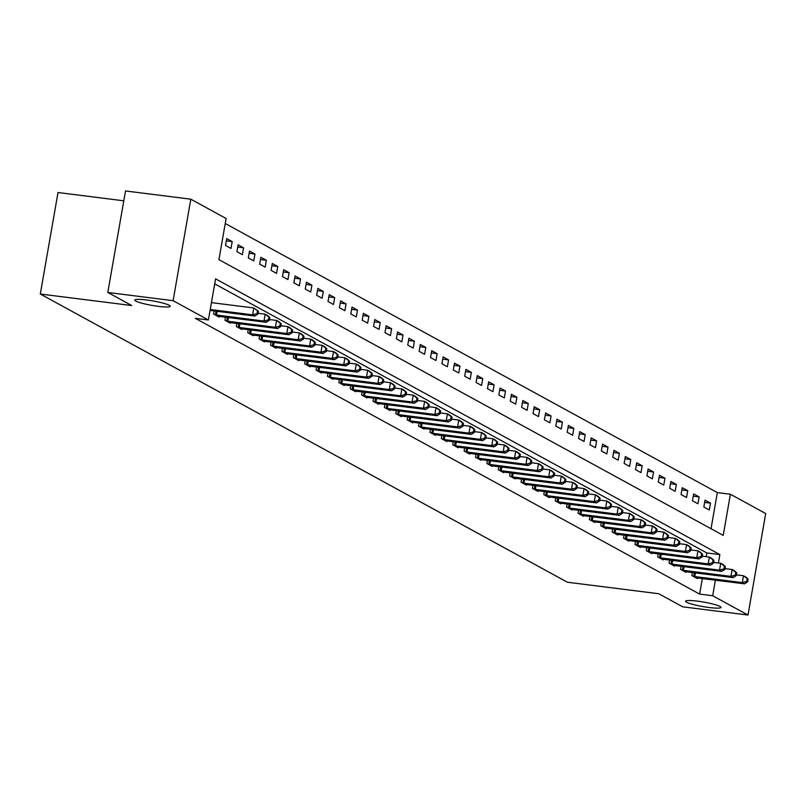 <?xml version="1.0" encoding="UTF-8"?>
<svg xmlns="http://www.w3.org/2000/svg" width="806" height="806" viewBox="0 0 806 806"><rect width="100%" height="100%" fill="white"/><g stroke="black" fill="none" stroke-linecap="round" stroke-linejoin="round"><path stroke-width="1.21" d="M697.432 601.135A17.964 2.287 9.9 0 1 720.967 607.412A17.964 2.287 9.9 0 1 709.099 607.512A17.964 2.287 9.9 0 1 685.563 601.236A17.964 2.287 9.9 0 1 697.432 601.135M146.692 299.983A17.964 2.287 9.9 0 1 170.217 306.26A17.964 2.287 9.9 0 1 158.349 306.361A17.964 2.287 9.9 0 1 134.824 300.084A17.964 2.287 9.9 0 1 146.692 299.983M123.792 200.805L58.012 192.523L40.3 294.019L567.353 582.214L658.774 593.74L682.692 606.817L747.988 615.038L712.685 595.735L715.396 580.169M40.3 294.019L131.721 305.534L107.803 292.457L125.514 190.962L190.81 199.183L226.113 218.497L218.94 259.643L723.214 535.385L730.397 494.239L765.7 513.543L747.988 615.038M711.033 528.726L717.34 492.597L225.237 223.514M717.34 492.597L730.397 494.239M225.529 245.457L231 248.439L232.188 241.588L226.728 238.596L225.529 245.457M236.914 251.684L242.384 254.666L243.583 247.815L238.113 244.823L236.914 251.684M248.308 257.91L253.769 260.892L254.968 254.041L249.507 251.049L248.308 257.91M259.693 264.136L265.164 267.129L266.363 260.267L260.892 257.275L259.693 264.136M271.088 270.363L276.549 273.355L277.748 266.494L272.277 263.502L271.088 270.363M282.473 276.589L287.933 279.581L289.132 272.72L283.672 269.728L282.473 276.589M293.858 282.815L299.328 285.808L300.527 278.947L295.056 275.954L293.858 282.815M305.252 289.042L310.713 292.034L311.912 285.173L306.441 282.191L305.252 289.042M316.637 295.268L322.108 298.26L323.297 291.399L317.836 288.417L316.637 295.268M328.022 301.494L333.493 304.487L334.692 297.626L329.221 294.643L328.022 301.494M339.417 307.731L344.877 310.713L346.076 303.862L340.616 300.87L339.417 307.731M350.801 313.957L356.272 316.939L357.461 310.088L352 307.096L350.801 313.957M362.186 320.184L367.657 323.166L368.856 316.315L363.385 313.322L362.186 320.184M373.581 326.41L379.042 329.402L380.241 322.541L374.78 319.549L373.581 326.41M384.966 332.636L390.436 335.628L391.635 328.767L386.165 325.775L384.966 332.636M396.361 338.863L401.821 341.855L403.02 334.994L397.549 332.001L396.361 338.863M407.745 345.089L413.216 348.081L414.405 341.22L408.944 338.228L407.745 345.089M419.13 351.315L424.601 354.308L425.8 347.446L420.329 344.464L419.13 351.315M430.525 357.542L435.986 360.534L437.184 353.673L431.714 350.691L430.525 357.542M441.91 363.768L447.38 366.76L448.569 359.899L443.109 356.917L441.91 363.768M453.294 369.994L458.765 372.987L459.964 366.125L454.493 363.143L453.294 369.994M464.689 376.231L470.15 379.213L471.349 372.362L465.888 369.37L464.689 376.231M476.074 382.457L481.545 385.439L482.734 378.588L477.273 375.596L476.074 382.457M487.459 388.683L492.929 391.666L494.128 384.815L488.658 381.822L487.459 388.683M498.854 394.91L504.314 397.902L505.513 391.041L500.052 388.049L498.854 394.91M510.238 401.136L515.709 404.128L516.908 397.267L511.437 394.275L510.238 401.136M521.633 407.362L527.094 410.355L528.293 403.494L522.822 400.501L521.633 407.362M533.018 413.589L538.489 416.581L539.677 409.72L534.217 406.728L533.018 413.589M544.403 419.815L549.873 422.807L551.072 415.946L545.602 412.964L544.403 419.815M555.797 426.042L561.258 429.034L562.457 422.173L556.986 419.191L555.797 426.042M567.182 432.268L572.653 435.26L573.842 428.399L568.381 425.417L567.182 432.268M578.567 438.504L584.038 441.487L585.237 434.635L579.766 431.643L578.567 438.504M589.962 444.731L595.422 447.713L596.621 440.862L591.161 437.87L589.962 444.731M601.347 450.957L606.817 453.939L608.006 447.088L602.545 444.096L601.347 450.957M612.731 457.183L618.202 460.176L619.401 453.315L613.93 450.322L612.731 457.183M624.126 463.41L629.587 466.402L630.786 459.541L625.325 456.549L624.126 463.41M635.511 469.636L640.982 472.628L642.181 465.767L636.71 462.775L635.511 469.636M646.906 475.862L652.366 478.855L653.565 471.994L648.095 469.001L646.906 475.862M658.29 482.089L663.761 485.081L664.95 478.22L659.489 475.238L658.29 482.089M669.675 488.315L675.146 491.307L676.345 484.446L670.874 481.464L669.675 488.315M681.07 494.541L686.531 497.534L687.73 490.673L682.259 487.69L681.07 494.541M692.455 500.768L697.925 503.76L699.114 496.899L693.654 493.917L692.455 500.768M703.84 507.004L709.31 509.986L710.509 503.135L705.038 500.143L703.84 507.004M718.398 563.001L719.859 554.588L215.585 278.846L208.401 319.992L195.344 318.34L699.618 594.093L702.338 578.527M706.157 556.664L706.802 552.946L214.708 283.863M214.104 310.935L213.56 314.028L219.031 317.02L219.141 316.365M225.489 317.161L224.945 320.254L230.415 323.246L230.526 322.591M236.873 323.387L236.339 326.49L241.8 329.473L241.921 328.818M248.268 329.614L247.724 332.717L253.195 335.699L253.306 335.044M259.653 335.85L259.119 338.943L264.58 341.925L264.7 341.27M271.048 342.076L270.504 345.17L275.974 348.162L276.085 347.497M282.432 348.303L281.888 351.396L287.359 354.388L287.47 353.723M293.817 354.529L293.283 357.622L298.744 360.614L298.865 359.96M305.212 360.756L304.668 363.849L310.139 366.841L310.25 366.186M316.597 366.982L316.053 370.075L321.523 373.067L321.634 372.412M327.982 373.208L327.448 376.301L332.908 379.294L333.029 378.639M339.376 379.435L338.832 382.528L344.303 385.52L344.414 384.865M350.761 385.661L350.217 388.764L355.688 391.746L355.799 391.091M362.146 391.887L361.612 394.99L367.073 397.973L367.193 397.318M373.541 398.124L372.997 401.217L378.467 404.199L378.578 403.544M384.925 404.35L384.391 407.443L389.852 410.435L389.973 409.77M396.32 410.576L395.776 413.669L401.247 416.662L401.358 415.997M407.705 416.803L407.161 419.896L412.632 422.888L412.743 422.233M419.09 423.029L418.556 426.122L424.016 429.114L424.137 428.46M430.485 429.255L429.941 432.348L435.411 435.341L435.522 434.686M441.869 435.482L441.325 438.575L446.796 441.567L446.907 440.912M453.254 441.708L452.72 444.801L458.181 447.793L458.302 447.139M464.649 447.935L464.105 451.028L469.576 454.02L469.686 453.365M476.034 454.161L475.5 457.264L480.96 460.246L481.071 459.591M487.418 460.387L486.884 463.49L492.345 466.473L492.466 465.818M498.813 466.624L498.269 469.717L503.74 472.699L503.851 472.044M510.198 472.85L509.664 475.943L515.125 478.935L515.246 478.27M521.593 479.076L521.049 482.169L526.52 485.162L526.63 484.497M532.978 485.303L532.434 488.396L537.904 491.388L538.015 490.733M544.362 491.529L543.828 494.622L549.289 497.614L549.41 496.959M555.757 497.755L555.213 500.848L560.684 503.841L560.795 503.186M567.142 503.982L566.598 507.075L572.069 510.067L572.179 509.412M578.527 510.208L577.993 513.301L583.453 516.293L583.574 515.639M589.921 516.434L589.377 519.538L594.848 522.52L594.959 521.865M601.306 522.661L600.772 525.764L606.233 528.746L606.344 528.091M612.691 528.897L612.157 531.99L617.618 534.972L617.739 534.318M624.086 535.124L623.542 538.217L629.012 541.209L629.123 540.544M635.471 541.35L634.937 544.443L640.397 547.435L640.518 546.77M646.865 547.576L646.321 550.669L651.792 553.662L651.903 553.007M658.25 553.803L657.706 556.896L663.177 559.888L663.288 559.233M669.635 560.029L669.101 563.122L674.562 566.114L674.682 565.459M681.03 566.255L680.486 569.348L685.956 572.341L686.067 571.686M692.414 572.482L691.87 575.575L697.341 578.567L697.452 577.912M107.803 292.457L173.099 300.688L190.81 199.183M699.618 594.093L712.685 595.735M208.401 319.992L173.099 300.688M706.802 552.946L719.859 554.588M704.645 502.39L710.509 503.135M693.261 496.164L699.114 496.899M681.866 489.937L687.73 490.673M670.481 483.711L676.345 484.446M659.096 477.484L664.95 478.22M647.702 471.258L653.565 471.994M636.317 465.032L642.181 465.767M624.932 458.805L630.786 459.541M613.537 452.579L619.401 453.315M602.153 446.343L608.006 447.088M590.768 440.116L596.621 440.862M579.373 433.89L585.237 434.635M567.988 427.664L573.842 428.399M556.593 421.437L562.457 422.173M545.209 415.211L551.072 415.946M533.824 408.985L539.677 409.72M522.429 402.758L528.293 403.494M511.044 396.532L516.908 397.267M499.66 390.305L505.513 391.041M488.265 384.079L494.128 384.815M476.88 377.843L482.734 378.588M465.495 371.616L471.349 372.362M454.1 365.39L459.964 366.125M442.716 359.164L448.569 359.899M431.321 352.937L437.184 353.673M419.936 346.711L425.8 347.446M408.551 340.485L414.405 341.22M397.156 334.258L403.02 334.994M385.772 328.032L391.635 328.767M374.387 321.806L380.241 322.541M362.992 315.569L368.856 316.315M351.607 309.343L357.461 310.088M340.223 303.116L346.076 303.862M328.828 296.89L334.692 297.626M317.443 290.664L323.297 291.399M306.048 284.437L311.912 285.173M294.664 278.211L300.527 278.947M283.279 271.985L289.132 272.72M271.884 265.758L277.748 266.494M260.499 259.532L266.363 260.267M249.114 253.306L254.968 254.041M237.72 247.069L243.583 247.815M226.335 240.843L232.188 241.588M210.235 309.494L252.61 314.834L254.887 316.073L210.074 310.431M211.434 302.633L253.809 307.973L258.434 311.328L257.527 310.834L257.043 313.574L257.96 314.068L258.434 311.328M257.043 313.574L252.61 314.834L253.809 307.973L257.527 310.834M254.887 316.073L257.96 314.068M215.041 314.844L263.995 321.06L266.272 322.299L217.549 316.214M258.091 313.302L265.194 314.199L267.471 315.448L269.829 317.554L268.912 317.06L268.438 319.801L269.345 320.294L269.829 317.554M268.438 319.801L263.995 321.06L265.194 314.199L268.912 317.06M266.272 322.299L269.345 320.294M226.436 321.07L275.39 327.286L277.667 328.526L228.934 322.44M269.476 319.529L276.579 320.425L278.856 321.675L281.213 323.78L280.307 323.287L279.823 326.027L280.74 326.531L281.213 323.78M279.823 326.027L275.39 327.286L276.579 320.425L280.307 323.287M277.667 328.526L280.74 326.531M237.82 327.296L286.775 333.513L289.052 334.752L240.319 328.667M280.871 325.755L287.974 326.652L290.251 327.901L292.598 330.007L291.691 329.513L291.208 332.253L292.125 332.757L292.598 330.007M291.208 332.253L286.775 333.513L287.974 326.652L291.691 329.513M289.052 334.752L292.125 332.757M249.205 333.523L298.16 339.739L300.437 340.988L251.714 334.893M292.256 331.981L299.358 332.878L301.635 334.127L303.993 336.233L303.076 335.739L302.603 338.48L303.509 338.983L303.993 336.233M302.603 338.48L298.16 339.739L299.358 332.878L303.076 335.739M300.437 340.988L303.509 338.983M260.6 339.749L309.554 345.965L311.831 347.215L263.099 341.119M303.65 338.218L310.753 339.104L313.03 340.354L315.378 342.469L314.471 341.966L313.987 344.706L314.904 345.21L315.378 342.469M313.987 344.706L309.554 345.965L310.753 339.104L314.471 341.966M311.831 347.215L314.904 345.21M271.985 345.976L320.939 352.192L323.216 353.441L274.483 347.346M315.035 344.444L322.138 345.331L324.415 346.58L326.773 348.696L325.856 348.192L325.382 350.932L326.289 351.436L326.773 348.696M325.382 350.932L320.939 352.192L322.138 345.331L325.856 348.192M323.216 353.441L326.289 351.436M283.369 352.202L332.324 358.418L334.611 359.667L285.878 353.572M326.42 350.67L333.523 351.567L335.8 352.806L338.157 354.922L337.24 354.418L336.767 357.169L337.674 357.663L338.157 354.922M336.767 357.169L332.324 358.418L333.523 351.567L337.24 354.418M334.611 359.667L337.674 357.663M294.764 358.428L343.719 364.644L345.996 365.894L297.263 359.798M337.815 356.897L344.918 357.793L347.195 359.033L349.542 361.148L348.635 360.645L348.152 363.395L349.069 363.889L349.542 361.148M348.152 363.395L343.719 364.644L344.918 357.793L348.635 360.645M345.996 365.894L349.069 363.889M306.149 364.665L355.103 370.871L357.38 372.12L308.658 366.025M349.2 363.123L356.302 364.02L358.579 365.259L360.937 367.375L360.02 366.871L359.547 369.622L360.453 370.115L360.937 367.375M359.547 369.622L355.103 370.871L356.302 364.02L360.02 366.871M357.38 372.12L360.453 370.115M317.534 370.891L366.498 377.097L368.775 378.346L320.042 372.251M360.584 369.35L367.687 370.246L369.964 371.485L372.322 373.601L371.415 373.107L370.931 375.848L371.838 376.342L372.322 373.601M370.931 375.848L366.498 377.097L367.687 370.246L371.415 373.107M368.775 378.346L371.838 376.342M328.929 377.117L377.883 383.334L380.16 384.573L331.427 378.488M371.979 375.576L379.082 376.473L381.359 377.722L383.706 379.828L382.8 379.334L382.316 382.074L383.233 382.568L383.706 379.828M382.316 382.074L377.883 383.334L379.082 376.473L382.8 379.334M380.16 384.573L383.233 382.568M340.313 383.344L389.268 389.56L391.545 390.799L342.822 384.714M383.364 381.802L390.467 382.699L392.744 383.948L395.101 386.054L394.184 385.56L393.711 388.301L394.618 388.794L395.101 386.054M393.711 388.301L389.268 389.56L390.467 382.699L394.184 385.56M391.545 390.799L394.618 388.794M351.708 389.57L400.663 395.786L402.94 397.026L354.207 390.94M394.749 388.029L401.851 388.925L404.138 390.175L406.486 392.28L405.579 391.787L405.096 394.527L406.012 395.031L406.486 392.28M405.096 394.527L400.663 395.786L401.851 388.925L405.579 391.787M402.94 397.026L406.012 395.031M363.093 395.796L412.047 402.013L414.324 403.252L365.592 397.167M406.143 394.255L413.246 395.152L415.523 396.401L417.871 398.507L416.964 398.013L416.48 400.753L417.397 401.257L417.871 398.507M416.48 400.753L412.047 402.013L413.246 395.152L416.964 398.013M414.324 403.252L417.397 401.257M374.478 402.023L423.432 408.239L425.709 409.488L376.986 403.393M417.528 400.481L424.631 401.378L426.908 402.627L429.266 404.733L428.349 404.239L427.875 406.98L428.782 407.483L429.266 404.733M427.875 406.98L423.432 408.239L424.631 401.378L428.349 404.239M425.709 409.488L428.782 407.483M385.873 408.249L434.827 414.465L437.104 415.715L388.371 409.619M428.923 406.718L436.026 407.604L438.303 408.854L440.65 410.969L439.744 410.466L439.26 413.206L440.177 413.71L440.65 410.969M439.26 413.206L434.827 414.465L436.026 407.604L439.744 410.466M437.104 415.715L440.177 413.71M397.257 414.475L446.212 420.692L448.489 421.941L399.756 415.846M440.308 412.944L447.411 413.831L449.688 415.08L452.045 417.196L451.128 416.692L450.655 419.442L451.562 419.936L452.045 417.196M450.655 419.442L446.212 420.692L447.411 413.831L451.128 416.692M448.489 421.941L451.562 419.936M408.642 420.702L457.596 426.918L459.883 428.167L411.151 422.072M451.692 419.17L458.795 420.067L461.072 421.306L463.43 423.422L462.513 422.918L462.04 425.669L462.946 426.162L463.43 423.422M462.04 425.669L457.596 426.918L458.795 420.067L462.513 422.918M459.883 428.167L462.946 426.162M420.037 426.938L468.991 433.144L471.268 434.394L422.535 428.298M463.087 425.397L470.19 426.293L472.467 427.533L474.815 429.648L473.908 429.145L473.424 431.895L474.341 432.389L474.815 429.648M473.424 431.895L468.991 433.144L470.19 426.293L473.908 429.145M471.268 434.394L474.341 432.389M431.422 433.165L480.376 439.371L482.653 440.62L433.93 434.525M474.472 431.623L481.575 432.52L483.852 433.759L486.209 435.875L485.293 435.381L484.819 438.121L485.726 438.615L486.209 435.875M484.819 438.121L480.376 439.371L481.575 432.52L485.293 435.381M482.653 440.62L485.726 438.615M442.816 439.391L491.771 445.607L494.048 446.846L445.315 440.761M485.857 437.849L492.96 438.746L495.237 439.985L497.594 442.101L496.687 441.607L496.204 444.348L497.111 444.841L497.594 442.101M496.204 444.348L491.771 445.607L492.96 438.746L496.687 441.607M494.048 446.846L497.111 444.841M454.201 445.617L503.156 451.834L505.433 453.073L456.7 446.987M497.252 444.076L504.355 444.972L506.631 446.222L508.979 448.327L508.072 447.834L507.589 450.574L508.505 451.068L508.979 448.327M507.589 450.574L503.156 451.834L504.355 444.972L508.072 447.834M505.433 453.073L508.505 451.068M465.586 451.844L514.54 458.06L516.817 459.299L468.095 453.214M508.636 450.302L515.739 451.199L518.016 452.448L520.374 454.554L519.457 454.06L518.983 456.8L519.89 457.304L520.374 454.554M518.983 456.8L514.54 458.06L515.739 451.199L519.457 454.06M516.817 459.299L519.89 457.304M476.981 458.07L525.935 464.286L528.212 465.525L479.479 459.44M520.021 456.528L527.124 457.425L529.411 458.674L531.759 460.78L530.852 460.286L530.368 463.027L531.285 463.531L531.759 460.78M530.368 463.027L525.935 464.286L527.124 457.425L530.852 460.286M528.212 465.525L531.285 463.531M488.365 464.296L537.32 470.513L539.597 471.762L490.864 465.667M531.416 462.755L538.519 463.651L540.796 464.901L543.143 467.006L542.237 466.513L541.753 469.253L542.67 469.757L543.143 467.006M541.753 469.253L537.32 470.513L538.519 463.651L542.237 466.513M539.597 471.762L542.67 469.757M499.75 470.523L548.705 476.739L550.982 477.988L502.259 471.893M542.801 468.991L549.904 469.878L552.181 471.127L554.538 473.243L553.621 472.739L553.148 475.48L554.054 475.983L554.538 473.243M553.148 475.48L548.705 476.739L549.904 469.878L553.621 472.739M550.982 477.988L554.054 475.983M511.145 476.749L560.099 482.965L562.376 484.215L513.644 478.119M554.196 475.218L561.298 476.104L563.575 477.354L565.923 479.469L565.016 478.966L564.532 481.706L565.449 482.21L565.923 479.469M564.532 481.706L560.099 482.965L561.298 476.104L565.016 478.966M562.376 484.215L565.449 482.21M522.53 482.975L571.484 489.192L573.761 490.441L525.028 484.346M565.58 481.444L572.683 482.341L574.96 483.58L577.318 485.696L576.401 485.192L575.927 487.942L576.834 488.436L577.318 485.696M575.927 487.942L571.484 489.192L572.683 482.341L576.401 485.192M573.761 490.441L576.834 488.436M533.915 489.202L582.869 495.418L585.156 496.667L536.423 490.572M576.965 487.67L584.068 488.567L586.345 489.806L588.702 491.922L587.786 491.418L587.312 494.169L588.219 494.662L588.702 491.922M587.312 494.169L582.869 495.418L584.068 488.567L587.786 491.418M585.156 496.667L588.219 494.662M545.309 495.438L594.264 501.644L596.541 502.894L547.808 496.798M588.36 493.897L595.463 494.793L597.74 496.033L600.087 498.148L599.18 497.645L598.697 500.395L599.614 500.889L600.087 498.148M598.697 500.395L594.264 501.644L595.463 494.793L599.18 497.645M596.541 502.894L599.614 500.889M556.694 501.664L605.649 507.881L607.926 509.12L559.203 503.025M599.745 500.123L606.847 501.02L609.124 502.259L611.482 504.375L610.565 503.881L610.092 506.621L610.998 507.115L611.482 504.375M610.092 506.621L605.649 507.881L606.847 501.02L610.565 503.881M607.926 509.12L610.998 507.115M568.089 507.891L617.043 514.107L619.32 515.346L570.588 509.261M611.129 506.349L618.232 507.246L620.509 508.495L622.867 510.601L621.96 510.107L621.476 512.848L622.383 513.341L622.867 510.601M621.476 512.848L617.043 514.107L618.232 507.246L621.96 510.107M619.32 515.346L622.383 513.341M579.474 514.117L628.428 520.333L630.705 521.573L581.972 515.487M622.524 512.576L629.627 513.472L631.904 514.722L634.251 516.827L633.345 516.334L632.861 519.074L633.778 519.568L634.251 516.827M632.861 519.074L628.428 520.333L629.627 513.472L633.345 516.334M630.705 521.573L633.778 519.568M590.858 520.344L639.813 526.56L642.09 527.799L593.367 521.714M633.909 518.802L641.012 519.699L643.289 520.948L645.646 523.054L644.729 522.56L644.256 525.3L645.163 525.804L645.646 523.054M644.256 525.3L639.813 526.56L641.012 519.699L644.729 522.56M642.09 527.799L645.163 525.804M602.253 526.57L651.208 532.786L653.485 534.035L604.752 527.94M645.304 525.028L652.397 525.925L654.684 527.174L657.031 529.28L656.124 528.786L655.641 531.527L656.558 532.031L657.031 529.28M655.641 531.527L651.208 532.786L652.397 525.925L656.124 528.786M653.485 534.035L656.558 532.031M613.638 532.796L662.592 539.013L664.869 540.262L616.137 534.166M656.688 531.255L663.791 532.151L666.068 533.401L668.416 535.506L667.509 535.013L667.036 537.753L667.942 538.257L668.416 535.506M667.036 537.753L662.592 539.013L663.791 532.151L667.509 535.013M664.869 540.262L667.942 538.257M625.023 539.023L673.977 545.239L676.254 546.488L627.531 540.393M668.073 537.491L675.176 538.378L677.453 539.627L679.811 541.743L678.894 541.239L678.42 543.979L679.327 544.483L679.811 541.743M678.42 543.979L673.977 545.239L675.176 538.378L678.894 541.239M676.254 546.488L679.327 544.483M636.418 545.249L685.372 551.465L687.649 552.715L638.916 546.619M679.468 543.718L686.571 544.604L688.848 545.853L691.195 547.969L690.289 547.465L689.805 550.216L690.722 550.71L691.195 547.969M689.805 550.216L685.372 551.465L686.571 544.604L690.289 547.465M687.649 552.715L690.722 550.71M647.802 551.475L696.757 557.692L699.034 558.941L650.301 552.845M690.853 549.944L697.956 550.841L700.233 552.08L702.59 554.196L701.673 553.692L701.2 556.442L702.107 556.936L702.59 554.196M701.2 556.442L696.757 557.692L697.956 550.841L701.673 553.692M699.034 558.941L702.107 556.936M659.187 557.712L708.142 563.918L710.429 565.167L661.696 559.072M702.238 556.17L709.34 557.067L711.617 558.306L713.975 560.422L713.058 559.918L712.585 562.669L713.491 563.162L713.975 560.422M712.585 562.669L708.142 563.918L709.34 557.067L713.058 559.918M710.429 565.167L713.491 563.162M670.582 563.938L719.536 570.144L721.813 571.394L673.081 565.298M713.632 562.397L720.735 563.293L723.012 564.532L725.36 566.648L724.453 566.155L723.969 568.895L724.886 569.389L725.36 566.648M723.969 568.895L719.536 570.144L720.735 563.293L724.453 566.155M721.813 571.394L724.886 569.389M681.967 570.164L730.921 576.381L733.198 577.62L684.475 571.535M725.017 568.623L732.12 569.52L734.397 570.759L736.755 572.875L735.838 572.381L735.364 575.121L736.271 575.615L736.755 572.875M735.364 575.121L730.921 576.381L732.12 569.52L735.838 572.381M733.198 577.62L736.271 575.615M693.362 576.391L742.316 582.607L744.593 583.846L695.86 577.761M736.402 574.849L743.505 575.746L745.782 576.995L748.139 579.101L747.233 578.607L746.749 581.348L747.656 581.841L748.139 579.101M746.749 581.348L742.316 582.607L743.505 575.746L747.233 578.607M744.593 583.846L747.656 581.841M215.424 314.904L216.068 311.187M216.461 315.065L217.116 311.317M226.808 321.141L227.463 317.413M227.846 321.292L228.501 317.544M238.193 327.367L238.848 323.639M239.241 327.518L239.896 323.77M249.588 333.593L250.233 329.866M250.626 333.755L251.281 329.997M260.973 339.82L261.628 336.092M262.01 339.981L262.665 336.223M272.357 346.046L273.012 342.318M273.405 346.207L274.06 342.449M283.752 352.272L284.397 348.545M284.79 352.434L285.445 348.676M295.137 358.499L295.792 354.771M296.185 358.66L296.84 354.912M306.532 364.725L307.177 361.007M307.57 364.886L308.224 361.138M317.917 370.951L318.561 367.234M318.954 371.113L319.609 367.365M329.301 377.178L329.956 373.46M330.349 377.339L331.004 373.591M340.696 383.414L341.341 379.686M341.734 383.565L342.389 379.817M352.081 389.641L352.736 385.913M353.119 389.792L353.774 386.044M363.466 395.867L364.121 392.139M364.514 396.018L365.168 392.27M374.861 402.093L375.505 398.365M375.898 402.254L376.553 398.496M386.245 408.32L386.9 404.592M387.283 408.481L387.938 404.723M397.64 414.546L398.285 410.818M398.678 414.707L399.333 410.949M409.025 420.772L409.67 417.045M410.063 420.934L410.717 417.186M420.41 426.999L421.064 423.281M421.457 427.16L422.112 423.412M431.804 433.225L432.449 429.507M432.842 433.386L433.497 429.638M443.189 439.451L443.834 435.734M444.227 439.613L444.882 435.865M454.574 445.678L455.229 441.96M455.622 445.839L456.277 442.091M465.969 451.914L466.614 448.186M467.006 452.065L467.661 448.317M477.354 458.14L478.008 454.413M478.391 458.292L479.046 454.544M488.738 464.367L489.393 460.639M489.786 464.528L490.441 460.77M500.133 470.593L500.778 466.865M501.171 470.754L501.826 466.996M511.518 476.82L512.173 473.092M512.556 476.981L513.21 473.223M522.913 483.046L523.557 479.318M523.95 483.207L524.605 479.449M534.297 489.272L534.942 485.544M535.335 489.433L535.99 485.686M545.682 495.499L546.337 491.781M546.73 495.66L547.385 491.912M557.077 501.725L557.722 498.007M558.115 501.886L558.77 498.138M568.462 507.951L569.107 504.234M569.499 508.112L570.154 504.365M579.846 514.188L580.501 510.46M580.894 514.339L581.549 510.591M591.241 520.414L591.886 516.686M592.279 520.565L592.934 516.817M602.626 526.64L603.281 522.913M603.664 526.792L604.319 523.044M614.011 532.867L614.666 529.139M615.059 533.028L615.713 529.27M625.406 539.093L626.05 535.365M626.443 539.254L627.098 535.496M636.79 545.319L637.445 541.592M637.828 545.481L638.483 541.723M648.185 551.546L648.83 547.818M649.223 551.707L649.878 547.959M659.57 557.772L660.215 554.054M660.608 557.933L661.263 554.185M670.955 563.999L671.61 560.281M672.003 564.16L672.657 560.412M682.35 570.225L682.994 566.507M683.387 570.386L684.042 566.638M693.734 576.451L694.389 572.734M694.772 576.612L695.427 572.865"/></g></svg>
